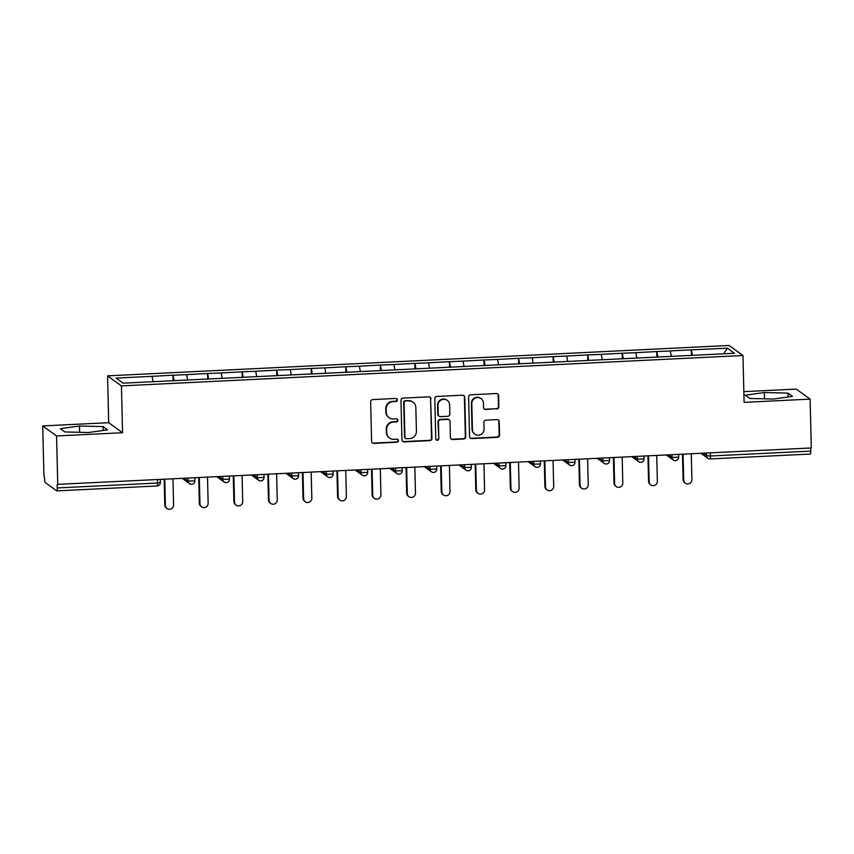 <?xml version="1.0" encoding="UTF-8"?>
<svg xmlns="http://www.w3.org/2000/svg" width="854" height="854" viewBox="0 0 854 854"><rect width="100%" height="100%" fill="white"/><g stroke="black" fill="none" stroke-linecap="round" stroke-linejoin="round"><path stroke-width="1.28" d="M397.42 399.918A1.548 1.505 125.9 0 0 395.861 398.455L372.76 399.587A2.21 2.156 125.9 0 0 370.647 401.882L371.607 441.294A2.21 2.156 125.9 0 0 373.828 443.375L396.929 442.244A1.548 1.505 125.9 0 0 397.804 439.458A1.548 1.505 125.9 0 0 396.854 439.18L393.865 439.33A7.078 6.896 125.9 0 1 386.745 432.658L386.659 429.381A7.078 6.896 125.9 0 1 393.448 422.036L396.437 421.887A1.548 1.505 125.9 0 0 397.302 419.1A1.548 1.505 125.9 0 0 396.363 418.823L393.374 418.962A7.078 6.896 125.9 0 1 386.243 412.301L386.157 409.013A7.078 6.896 125.9 0 1 392.947 401.668L395.936 401.519A1.548 1.505 125.9 0 0 397.42 399.918M389.05 417.691L388.645 417.392A7.078 6.896 125.9 0 1 385.837 412.012L385.762 408.724A7.078 6.896 125.9 0 1 392.541 401.38L395.53 401.231A1.548 1.505 125.9 0 0 396.598 398.604M372.291 442.82A2.21 2.156 125.9 0 0 373.433 443.087L396.534 441.956A1.548 1.505 125.9 0 0 397.59 439.33M389.552 438.049L389.146 437.76A7.078 6.896 125.9 0 1 386.339 432.37L386.254 429.082A7.078 6.896 125.9 0 1 393.043 421.737L396.032 421.588A1.548 1.505 125.9 0 0 397.089 418.972M496.74 408.981A2.21 2.156 125.9 0 0 498.864 406.685L498.597 395.626A2.21 2.156 125.9 0 0 496.366 393.545L470.714 394.804A2.21 2.156 125.9 0 0 468.59 397.099L469.551 436.501A2.21 2.156 125.9 0 0 471.782 438.582L497.434 437.333A2.21 2.156 125.9 0 0 499.558 435.038L499.227 421.684A2.21 2.156 125.9 0 0 496.996 419.602L486.022 420.136A2.21 2.156 125.9 0 0 483.898 422.431L484.058 429.05A5.914 5.764 125.9 0 1 474.781 434.131A5.914 5.764 125.9 0 1 472.433 429.626L471.792 403.675A5.914 5.764 125.9 0 1 481.08 398.604A5.914 5.764 125.9 0 1 483.428 403.109L483.535 407.433A2.21 2.156 125.9 0 0 485.766 409.514L496.334 408.692A2.21 2.156 125.9 0 0 498.458 406.387L498.192 395.338A2.21 2.156 125.9 0 0 497.508 393.811M122.57 432.732L108.704 422.698L42.7 425.922L56.567 435.956L122.57 432.732L121.428 385.891L742.959 355.51L744.101 402.351L810.104 399.117L811.3 447.966L57.154 484.367L57.239 487.944L157.574 483.033L157.499 479.937M56.567 435.956L57.762 484.805M430.971 398.935A2.21 2.156 125.9 0 0 428.751 396.854L403.088 398.103A2.21 2.156 125.9 0 0 400.974 400.398L401.935 439.81A2.21 2.156 125.9 0 0 404.166 441.892L429.818 440.643A2.21 2.156 125.9 0 0 431.943 438.348L430.576 398.637A2.21 2.156 125.9 0 0 429.882 397.11M436.896 396.448L462.558 395.199A2.21 2.156 125.9 0 1 464.779 397.281L465.75 436.693A2.21 2.156 125.9 0 1 463.626 438.988L452.641 439.522A2.21 2.156 125.9 0 1 450.421 437.44L450.026 421.46A2.21 2.156 125.9 0 0 447.806 419.378L440.515 419.73A2.21 2.156 125.9 0 0 438.401 422.025L438.807 438.668A1.548 1.505 125.9 0 1 436.373 439.991A1.548 1.505 125.9 0 1 435.764 438.817L434.782 398.743A2.21 2.156 125.9 0 1 436.896 396.448M121.428 385.891L107.561 375.856L729.092 345.475L742.959 355.51M691.43 355.477L691.292 349.862L670.251 350.898L671.351 356.364M691.292 349.862L727.416 348.197L734.44 353.289L123.104 383.168L116.069 378.076L152.065 376.326L153.047 381.706M173.127 380.82L172.988 375.205L152.065 376.326M172.988 375.205L186.62 374.628L187.602 380.019M207.682 379.133L207.543 373.518L186.62 374.628M207.543 373.518L221.175 372.942L222.157 378.333M242.237 377.447L242.098 371.821L221.175 372.942M242.098 371.821L255.73 371.255L256.712 376.635M276.781 375.749L276.653 370.134L255.73 371.255M276.653 370.134L290.285 369.568L291.257 374.949M311.336 374.063L311.208 368.448L290.285 369.568M311.208 368.448L324.84 367.871L325.812 373.262M345.891 372.376L345.753 366.761L324.84 367.871M345.753 366.761L359.385 366.185L360.367 371.575M380.446 370.689L380.308 365.064L359.385 366.185M380.308 365.064L393.94 364.498L394.922 369.878M415.001 368.992L414.863 363.377L393.94 364.498M414.863 363.377L428.494 362.811L429.477 368.191M449.556 367.305L449.417 361.69L428.494 362.811M449.417 361.69L463.049 361.114L464.032 366.505M484.111 365.619L483.972 360.004L463.049 361.114M483.972 360.004L497.604 359.427L498.587 364.818M518.666 363.932L518.527 358.306L497.604 359.427M518.527 358.306L532.159 357.741L533.142 363.121M553.221 362.235L553.082 356.62L532.159 357.741M553.082 356.62L566.714 356.054L567.696 361.434M587.776 360.548L587.637 354.933L566.714 356.054M587.637 354.933L601.269 354.357L602.251 359.747M622.331 358.861L622.192 353.246L601.269 354.357M622.192 353.246L635.824 352.67L636.796 358.061M656.875 357.175L656.747 351.549L635.824 352.67M656.747 351.549L670.379 350.983M656.865 351.645L657.858 357.121M622.31 353.332L623.303 358.808M587.755 355.018L588.748 360.505M553.2 356.705L554.203 362.192M518.645 358.402L519.648 363.879M484.09 360.089L485.093 365.565M449.535 361.776L450.538 367.263M414.991 363.462L415.983 368.949M380.436 365.16L381.428 370.636M345.881 366.846L346.873 372.323M311.326 368.533L312.318 374.02M276.771 370.22L277.763 375.707M242.216 371.917L243.209 377.393M207.661 373.604L208.654 379.08M173.106 375.29L174.109 380.777M42.7 425.922L43.896 474.771L44.589 478.784A3.373 0.587 -92.8 0 0 45.273 482.563L56.716 490.847A3.373 0.587 -92.8 0 0 56.802 490.879A3.373 0.587 -92.8 0 0 57.239 487.944M810.104 399.117L796.238 389.082L743.834 391.644M810.702 447.998L810.777 451.104A3.373 0.587 87.2 0 1 810.339 454.04A3.373 0.587 87.2 0 1 810.254 454.008M108.704 422.698L107.561 375.856M691.42 349.948L692.413 355.435M727.416 348.197L723.658 353.812M79.465 426.007L60.335 428.676L64.84 431.943L88.464 432.53L107.593 429.85L103.088 426.594L79.465 426.007L79.614 432.305M749.716 398.455L773.35 399.042L792.469 396.363L787.964 393.107L764.341 392.52L745.211 395.199L749.716 398.455M402.618 441.337A2.21 2.156 125.9 0 0 403.761 441.603L429.413 440.344A2.21 2.156 125.9 0 0 431.537 438.049L430.576 398.637M405.554 401.049A1.548 1.505 125.9 0 0 404.07 402.661L404.924 437.248A1.548 1.505 125.9 0 0 406.483 438.71L409.632 438.561A7.078 6.896 125.9 0 0 416.421 431.206L415.845 407.561A7.078 6.896 125.9 0 0 408.714 400.9L405.159 400.761A1.548 1.505 125.9 0 0 403.675 402.362L404.07 402.661M405.533 438.433L405.127 438.134A1.548 1.505 125.9 0 1 404.518 436.96L403.675 402.362M413.026 402.17L412.631 401.882A7.078 6.896 125.9 0 0 408.308 400.611L408.714 400.9M405.159 400.761L408.308 400.611M451.104 438.967A2.21 2.156 125.9 0 0 452.246 439.234L463.22 438.689A2.21 2.156 125.9 0 0 465.345 436.394L464.384 396.993A2.21 2.156 125.9 0 0 463.69 395.466M449.151 419.773L448.745 419.485A2.21 2.156 125.9 0 0 447.4 419.079L440.109 419.442A2.21 2.156 125.9 0 0 437.995 421.737L438.807 438.668M436.18 439.831A1.548 1.505 125.9 0 0 438.401 438.369M449.62 404.871A5.914 5.764 125.9 0 0 441.134 400.014A5.914 5.764 125.9 0 0 437.995 405.436L438.219 414.585A2.21 2.156 125.9 0 0 440.44 416.667L447.731 416.304A2.21 2.156 125.9 0 0 449.844 414.009L449.62 404.871M447.272 400.366L446.866 400.078A5.914 5.764 125.9 0 0 437.59 405.148L437.995 405.436M439.095 416.261L438.689 415.973A2.21 2.156 125.9 0 1 437.814 414.286L437.59 405.148M484.218 408.959A2.21 2.156 125.9 0 0 485.36 409.226L496.334 408.692M481.08 398.604L480.674 398.316A5.914 5.764 125.9 0 0 471.397 403.387L471.792 403.675M474.781 434.131L474.376 433.832A5.914 5.764 125.9 0 1 472.027 429.327L471.397 403.387M470.234 438.027A2.21 2.156 125.9 0 0 471.376 438.294L497.028 437.045A2.21 2.156 125.9 0 0 499.152 434.739L498.821 421.385A2.21 2.156 125.9 0 0 498.138 419.858M103.185 430.469L103.088 426.594M764.49 398.818L764.341 392.52M788.061 396.982L787.964 393.107M164.801 504.917L165.398 505.354A4.163 4.067 125.9 0 0 167.053 508.525L166.455 508.087A4.163 4.067 -54.1 0 1 164.801 504.917L164.181 479.606M167.053 508.525A4.163 4.067 125.9 0 0 173.597 504.949L172.967 479.179M165.398 505.354L164.769 479.574M199.345 503.23L199.953 503.668A4.163 4.067 125.9 0 0 201.608 506.838L201 506.401A4.163 4.067 -54.1 0 1 199.345 503.23L198.736 477.92M201.608 506.838A4.163 4.067 125.9 0 0 208.152 503.262L207.522 477.493M199.953 503.668L199.324 477.888M233.9 501.533L234.508 501.971A4.163 4.067 125.9 0 0 236.163 505.152L235.555 504.714A4.163 4.067 -54.1 0 1 233.9 501.533L233.281 476.233M236.163 505.152A4.163 4.067 125.9 0 0 242.707 501.576L242.077 475.795M234.508 501.971L233.879 476.201M268.455 499.846L269.063 500.284A4.163 4.067 125.9 0 0 270.718 503.465L270.11 503.017A4.163 4.067 -54.1 0 1 268.455 499.846L267.836 474.536M270.718 503.465A4.163 4.067 125.9 0 0 277.262 499.889L276.632 474.109M269.063 500.284L268.434 474.514M303.01 498.16L303.618 498.597A4.163 4.067 125.9 0 0 305.273 501.768L304.664 501.33A4.163 4.067 -54.1 0 1 303.01 498.16L302.391 472.849M305.273 501.768A4.163 4.067 125.9 0 0 311.817 498.192L311.187 472.422M303.618 498.597L302.989 472.817M337.565 496.473L338.173 496.911A4.163 4.067 125.9 0 0 339.828 500.081L339.219 499.643A4.163 4.067 -54.1 0 1 337.565 496.473L336.946 471.162M339.828 500.081A4.163 4.067 125.9 0 0 346.372 496.505L345.742 470.735M338.173 496.911L337.543 471.13M372.12 494.776L372.728 495.213A4.163 4.067 125.9 0 0 374.383 498.394L373.774 497.957A4.163 4.067 -54.1 0 1 372.12 494.776L371.501 469.476M374.383 498.394A4.163 4.067 125.9 0 0 380.927 494.818L380.297 469.038M372.728 495.213L372.098 469.444M406.675 493.089L407.283 493.527A4.163 4.067 125.9 0 0 408.938 496.708L408.329 496.259A4.163 4.067 -54.1 0 1 406.675 493.089L406.056 467.778M408.938 496.708A4.163 4.067 125.9 0 0 415.471 493.132L414.841 467.351M407.283 493.527L406.653 467.757M441.23 491.402L441.838 491.84A4.163 4.067 125.9 0 0 443.493 495.01L442.884 494.573A4.163 4.067 -54.1 0 1 441.23 491.402L440.611 466.092M443.493 495.01A4.163 4.067 125.9 0 0 450.026 491.434L449.396 465.665M441.838 491.84L441.208 466.06M475.785 489.716L476.393 490.153A4.163 4.067 125.9 0 0 478.048 493.324L477.439 492.886A4.163 4.067 -54.1 0 1 475.785 489.716L475.166 464.405M478.048 493.324A4.163 4.067 125.9 0 0 484.581 489.748L483.951 463.978M476.393 490.153L475.763 464.373M510.34 488.018L510.938 488.456A4.163 4.067 125.9 0 0 512.592 491.637L511.994 491.199A4.163 4.067 -54.1 0 1 510.34 488.018L509.721 462.719M512.592 491.637A4.163 4.067 125.9 0 0 519.136 488.061L518.506 462.281M510.938 488.456L510.308 462.687M544.895 486.332L545.492 486.769A4.163 4.067 125.9 0 0 547.147 489.95L546.549 489.502A4.163 4.067 -54.1 0 1 544.895 486.332L544.276 461.021M547.147 489.95A4.163 4.067 125.9 0 0 553.691 486.374L553.061 460.594M545.492 486.769L544.863 461M579.439 484.645L580.047 485.083A4.163 4.067 125.9 0 0 581.702 488.253L581.094 487.815A4.163 4.067 -54.1 0 1 579.439 484.645L578.831 459.335M581.702 488.253A4.163 4.067 125.9 0 0 588.246 484.677L587.616 458.908M580.047 485.083L579.418 459.303M613.994 482.958L614.602 483.396A4.163 4.067 125.9 0 0 616.257 486.566L615.649 486.129A4.163 4.067 -54.1 0 1 613.994 482.958L613.375 457.648M616.257 486.566A4.163 4.067 125.9 0 0 622.801 482.99L622.171 457.221M614.602 483.396L613.973 457.616M648.549 481.261L649.157 481.699A4.163 4.067 125.9 0 0 650.812 484.88L650.204 484.442A4.163 4.067 -54.1 0 1 648.549 481.261L647.93 455.961M650.812 484.88A4.163 4.067 125.9 0 0 657.356 481.304L656.726 455.524M649.157 481.699L648.528 455.929M683.104 479.574L683.712 480.012A4.163 4.067 125.9 0 0 685.367 483.193L684.759 482.756A4.163 4.067 -54.1 0 1 683.104 479.574L682.485 454.264M685.367 483.193A4.163 4.067 125.9 0 0 691.911 479.617L691.281 453.837M683.712 480.012L683.083 454.243M157.051 485.937A3.373 0.587 -92.8 0 0 157.136 485.969A3.373 0.587 -92.8 0 0 157.574 483.033L160.296 482.435M710.368 452.908L710.443 456.004L810.777 451.104M703.098 453.26L706.514 455.726L710.443 456.004A3.373 0.587 87.2 0 1 710.005 458.94A3.373 0.587 87.2 0 1 709.92 458.908A3.373 3.299 -54.1 0 1 706.514 455.726L706.45 453.1M184.795 478.603L188.2 481.069L188.136 478.432M194.84 478.112L194.904 480.823L188.2 481.069A3.373 3.299 -54.1 0 0 189.545 483.642A3.373 3.373 0 0 0 194.904 480.823L194.851 480.749M191.606 484.25A3.373 3.299 -54.1 0 1 189.545 483.642L182.713 478.699M219.35 476.906L222.755 479.382L222.691 476.745M253.905 475.219L257.31 477.685L257.246 475.059M288.449 473.532L291.865 475.998L291.801 473.372M323.004 471.846L326.42 474.312L326.356 471.675M357.559 470.148L360.975 472.625L360.911 469.988M392.114 468.462L395.53 470.928L395.466 468.302M426.669 466.775L430.085 469.241L430.021 466.615M461.224 465.088L464.64 467.554L464.565 464.918M495.779 463.391L499.184 465.868L499.12 463.231M530.334 461.704L533.739 464.17L533.675 461.544M564.889 460.018L568.294 462.484L568.23 459.858M599.444 458.331L602.849 460.797L602.785 458.16M633.999 456.634L637.404 459.11L637.34 456.474M668.543 454.947L671.959 457.413L671.895 454.787M229.395 476.415L229.459 479.137L222.755 479.382A3.373 3.299 -54.1 0 0 224.1 481.955A3.373 3.373 0 0 0 229.459 479.137L229.406 479.051M226.161 482.563A3.373 3.299 -54.1 0 1 224.1 481.955L217.268 477.012M263.939 474.728L264.014 477.45L257.31 477.685A3.373 3.299 -54.1 0 0 258.655 480.268A3.373 3.373 0 0 0 264.014 477.45L263.961 477.365M260.716 480.877A3.373 3.299 -54.1 0 1 258.655 480.268L251.823 475.326M298.494 473.041L298.569 475.753L291.865 475.998A3.373 3.299 -54.1 0 0 293.21 478.571A3.373 3.373 0 0 0 298.569 475.753L298.505 475.678M295.27 479.179A3.373 3.299 -54.1 0 1 293.21 478.571L286.378 473.628M333.049 471.355L333.113 474.066L326.42 474.312A3.373 3.299 -54.1 0 0 327.765 476.884A3.373 3.373 0 0 0 333.113 474.066L333.06 473.991M329.825 477.493A3.373 3.299 -54.1 0 1 327.765 476.884L320.933 471.942M367.604 469.657L367.668 472.379L360.975 472.625A3.373 3.299 -54.1 0 0 362.309 475.198A3.373 3.373 0 0 0 367.668 472.379L367.615 472.294M364.38 475.806A3.373 3.299 -54.1 0 1 362.309 475.198L355.488 470.255M402.159 467.971L402.223 470.693L395.53 470.928A3.373 3.299 -54.1 0 0 396.864 473.511A3.373 3.373 0 0 0 402.223 470.693L402.17 470.607M398.935 474.119A3.373 3.299 -54.1 0 1 396.864 473.511L390.043 468.568M436.714 466.284L436.778 468.995L430.085 469.241A3.373 3.299 -54.1 0 0 431.419 471.814A3.373 3.373 0 0 0 436.778 468.995L436.725 468.921M433.48 472.422A3.373 3.299 -54.1 0 1 431.419 471.814L424.598 466.871M471.269 464.597L471.333 467.309L464.64 467.554A3.373 3.299 -54.1 0 0 465.974 470.127A3.373 3.373 0 0 0 471.333 467.309L471.28 467.234M468.035 470.735A3.373 3.299 -54.1 0 1 465.974 470.127L459.153 465.184M505.824 462.9L505.888 465.622L499.184 465.868A3.373 3.299 -54.1 0 0 500.529 468.44A3.373 3.373 0 0 0 505.888 465.622L505.835 465.537M502.59 469.049A3.373 3.299 -54.1 0 1 500.529 468.44L493.708 463.498M540.379 461.213L540.443 463.935L533.739 464.17A3.373 3.299 -54.1 0 0 535.084 466.754A3.373 3.373 0 0 0 540.443 463.935L540.39 463.85M537.145 467.362A3.373 3.299 -54.1 0 1 535.084 466.754L528.263 461.811M574.934 459.527L574.998 462.238L568.294 462.484A3.373 3.299 -54.1 0 0 569.639 465.056A3.373 3.373 0 0 0 574.998 462.238L574.945 462.163M571.7 465.665A3.373 3.299 -54.1 0 1 569.639 465.056L562.807 460.114M609.489 457.84L609.553 460.552L602.849 460.797A3.373 3.299 -54.1 0 0 604.194 463.37A3.373 3.373 0 0 0 609.553 460.552L609.5 460.477M606.255 463.978A3.373 3.299 -54.1 0 1 604.194 463.37L597.362 458.427M644.033 456.143L644.108 458.865L637.404 459.11A3.373 3.299 -54.1 0 0 638.749 461.683A3.373 3.373 0 0 0 644.108 458.865L644.055 458.779M640.81 462.292A3.373 3.299 -54.1 0 1 638.749 461.683L631.917 456.741M678.588 454.456L678.663 457.178L671.959 457.413A3.373 3.299 -54.1 0 0 673.304 459.996A3.373 3.373 0 0 0 678.663 457.178L678.599 457.093M675.365 460.605A3.373 3.299 -54.1 0 1 673.304 459.996L666.472 455.054M56.802 490.879L157.136 485.969A3.373 3.373 0 0 0 160.349 482.51L160.285 479.799M701.027 453.357L707.859 458.299A3.373 3.373 0 0 0 710.005 458.94L810.339 454.04"/></g></svg>
